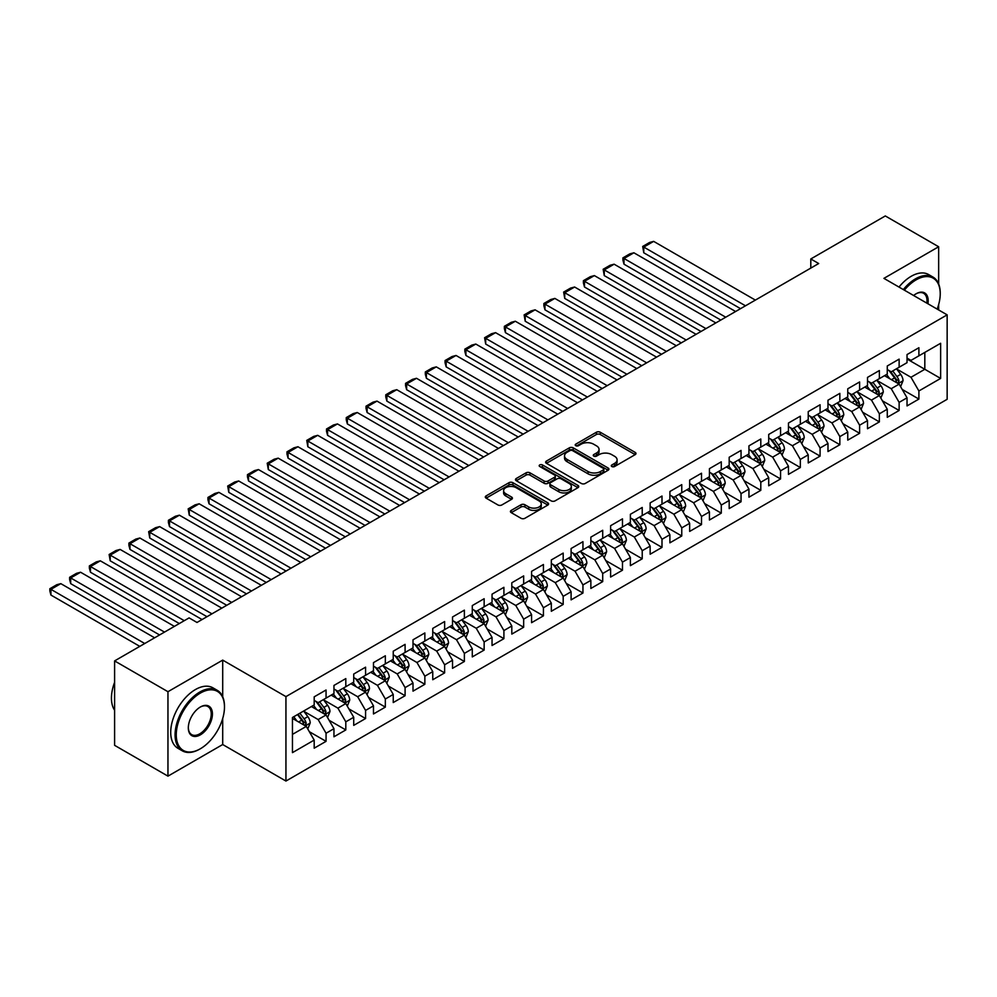 <?xml version="1.0" encoding="UTF-8"?>
<svg xmlns="http://www.w3.org/2000/svg" width="997" height="997" viewBox="0 0 997 997"><rect width="100%" height="100%" fill="white"/><g stroke="black" fill="none" stroke-linecap="round" stroke-linejoin="round"><path stroke-width="1.5" d="M611.859 466.534A1.919 1.109 0 0 0 614.576 466.534L635.176 454.632A2.742 1.583 0 0 0 635.986 453.51A2.742 1.583 0 0 0 635.176 452.389L600.269 432.237A2.742 1.583 0 0 0 596.393 432.237L575.78 444.139A1.919 1.109 0 0 0 575.219 444.911A1.919 1.109 0 0 0 575.78 445.696A1.919 1.109 0 0 0 578.497 445.696L581.164 444.163A8.774 5.072 0 0 1 593.576 444.163L596.48 445.846A8.774 5.072 0 0 1 599.06 449.423A8.774 5.072 0 0 1 596.48 453.012L593.813 454.545A1.919 1.109 0 0 0 593.252 455.33A1.919 1.109 0 0 0 593.813 456.115A1.919 1.109 0 0 0 596.53 456.115L599.197 454.57A8.774 5.072 0 0 1 611.61 454.57L614.526 456.252A8.774 5.072 0 0 1 617.093 459.841A8.774 5.072 0 0 1 614.526 463.418L611.859 464.963A1.919 1.109 0 0 0 611.298 465.749A1.919 1.109 0 0 0 611.859 466.534L611.859 464.963M511.237 510.402A2.742 1.583 0 0 0 510.427 511.523A2.742 1.583 0 0 0 511.237 512.645L521.032 518.29A2.742 1.583 0 0 0 524.908 518.29L547.802 505.08A2.742 1.583 0 0 0 548.599 503.959A2.742 1.583 0 0 0 547.802 502.837L512.882 482.685A2.742 1.583 0 0 0 509.006 482.685L486.112 495.895A2.742 1.583 0 0 0 485.315 497.017A2.742 1.583 0 0 0 486.112 498.139L497.952 504.968A2.742 1.583 0 0 0 501.827 504.968L511.623 499.31A2.742 1.583 0 0 0 512.421 498.188A2.742 1.583 0 0 0 511.623 497.079L505.753 493.689A7.34 4.237 0 0 1 503.61 490.686A7.34 4.237 0 0 1 508.134 486.773A7.34 4.237 0 0 1 516.134 487.695L539.115 500.968A7.34 4.237 0 0 1 541.271 503.959A7.34 4.237 0 0 1 536.735 507.872A7.34 4.237 0 0 1 528.746 506.962L524.908 504.744A2.742 1.583 0 0 0 521.032 504.744L511.237 510.402L511.237 512.645M222.705 696.716L222.705 660.114L167.957 691.706L114.605 660.911L189.106 617.891L197.007 622.464L818.699 263.532L810.798 258.971L810.798 268.093M222.705 660.114L285.94 696.616L947.15 314.865L947.15 399.298L285.94 781.05L285.94 696.616M938.651 283.958L938.651 246.758L883.915 278.362L947.15 314.865M938.651 246.758L885.299 215.95L810.798 258.971M581.351 483.47A2.742 1.583 0 0 0 585.239 483.47L608.12 470.248A2.742 1.583 0 0 0 608.93 469.138A2.742 1.583 0 0 0 608.12 468.017L573.213 447.852A2.742 1.583 0 0 0 569.324 447.852L546.443 461.075A2.742 1.583 0 0 0 545.633 462.197A2.742 1.583 0 0 0 546.443 463.306L581.351 483.47M540.511 466.945A1.919 1.109 0 0 1 542.468 467.219L542.468 464.938L577.961 485.427A2.742 1.583 0 0 1 578.759 486.548A2.742 1.583 0 0 1 577.961 487.67L555.067 500.88A2.742 1.583 0 0 1 551.191 500.88L516.284 480.728L516.284 478.485A2.742 1.583 0 0 0 515.474 479.607A2.742 1.583 0 0 0 516.284 480.728M516.284 478.485L526.08 472.827A2.742 1.583 0 0 1 529.955 472.827L544.113 481.003A2.742 1.583 0 0 0 547.989 481.003L554.494 477.251A2.742 1.583 0 0 0 555.292 476.13A2.742 1.583 0 0 0 554.494 475.008L539.751 466.496A1.919 1.109 0 0 1 539.19 465.724A1.919 1.109 0 0 1 540.374 464.689A1.919 1.109 0 0 1 542.468 464.938M907.033 359.02L924.817 369.289L924.817 352.402L940.632 343.28L918.898 355.829L918.898 347.729L907.033 354.571L907.033 362.671L899.132 367.232L899.132 359.132L887.268 365.986L887.268 374.087L879.366 378.648L879.366 370.548L867.515 377.389L867.515 385.49L859.613 390.051L859.613 381.951L847.749 388.805L847.749 396.906L839.848 401.467L839.848 393.366L827.984 400.208L827.984 408.309L820.082 412.87L820.082 404.77L808.231 411.624L808.231 419.725L800.329 424.286L800.329 416.185L788.465 423.027L788.465 431.128L780.564 435.689L780.564 427.588L768.712 434.443L768.712 442.543L760.798 447.105L760.798 439.004L748.946 445.846L748.946 453.947L741.045 458.508L741.045 450.407L729.181 457.262L729.181 465.362L721.28 469.923L721.28 461.823L709.428 468.665L709.428 476.765L701.514 481.327L701.514 473.226L689.662 480.068L689.662 488.169L681.761 492.742L681.761 484.642L669.897 491.484L669.897 499.584L661.996 504.146L661.996 496.045L650.144 502.887L650.144 510.987L642.23 515.561L642.23 507.461L630.378 514.302L630.378 522.403L622.477 526.964L622.477 518.864L610.613 525.706L610.613 533.806L602.711 538.38L602.711 530.279L590.86 537.121L590.86 545.222L582.946 549.783L582.946 541.683L571.094 548.524L571.094 556.625L563.193 561.186L563.193 553.098L551.329 559.94L551.329 568.041L543.427 572.602L543.427 564.501L531.575 571.343L531.575 579.444L523.662 584.005L523.662 575.905L511.81 582.759L511.81 590.86L503.909 595.421L503.909 587.32L492.044 594.162L492.044 602.263L484.143 606.824L484.143 598.723L472.291 605.578L472.291 613.678L464.378 618.24L464.378 610.139L452.526 616.981L452.526 625.082L444.625 629.643L444.625 621.542L432.76 628.397L432.76 636.497L424.859 641.059L424.859 632.958L413.007 639.8L413.007 647.9L405.094 652.462L405.094 644.361L393.242 651.215L393.242 659.316L385.341 663.877L385.341 655.777L373.476 662.619L373.476 670.719L365.575 675.281L365.575 667.18L353.723 674.034L353.723 682.122L345.809 686.696L345.809 678.596L333.958 685.438L333.958 693.538L326.056 698.099L326.056 689.999L314.192 696.841L314.192 704.941L292.457 717.491L292.457 752.635L314.192 740.086L306.291 726.402L292.457 718.413M940.632 343.28L940.632 378.424L918.898 390.974L910.984 377.277L896.664 369.002M902.198 389.428L918.898 399.074L918.898 390.974M918.898 399.074L907.033 405.916L907.033 397.815L899.132 402.377L891.231 388.693L876.899 380.418M882.432 400.844L899.132 410.477L899.132 402.377M899.132 410.477L887.268 417.319L887.268 409.219L879.366 413.792L871.465 400.096L857.133 391.821M862.667 412.247L879.366 421.893L879.366 413.792M879.366 421.893L867.515 428.735L867.515 420.634L859.613 425.196L851.7 411.512L837.38 403.237M842.914 423.663L859.613 433.296L859.613 425.196M859.613 433.296L847.749 440.138L847.749 432.037L839.848 436.611L831.947 422.915L817.615 414.64M823.148 435.066L839.848 444.712L839.848 436.611M839.848 444.712L827.984 451.554L827.984 443.453L820.082 448.014L812.181 434.318L797.849 426.055M803.383 446.469L820.082 456.115L820.082 448.014M820.082 456.115L808.231 462.957L808.231 454.856L800.329 459.43L792.416 445.734L778.096 437.459M783.63 457.885L800.329 467.531L800.329 459.43M800.329 467.531L788.465 474.373L788.465 466.272L780.564 470.833L772.663 457.137L758.331 448.874M763.864 469.288L780.564 478.934L780.564 470.833M780.564 478.934L768.712 485.776L768.712 477.675L760.798 482.236L752.897 468.553L738.565 460.278M744.098 480.704L760.798 490.337L760.798 482.236M760.798 490.337L748.946 497.191L748.946 489.091L741.045 493.652L733.131 479.956L718.812 471.693M724.345 492.107L741.045 501.753L741.045 493.652M741.045 501.753L729.181 508.595L729.181 500.494L721.28 505.055L713.378 491.371L699.047 483.096M704.58 503.522L721.28 513.156L721.28 505.055M721.28 513.156L709.428 520.01L709.428 511.91L701.514 516.471L693.613 502.775L679.281 494.512M684.814 514.926L701.514 524.572L701.514 516.471M701.514 524.572L689.662 531.413L689.662 523.313L681.761 527.874L673.847 514.19L659.528 505.915M665.061 526.341L681.761 535.975L681.761 527.874M681.761 535.975L669.897 542.829L669.897 534.728L661.996 539.29L654.094 525.593L639.762 517.331M645.296 537.744L661.996 547.39L661.996 539.29M661.996 547.39L650.144 554.232L650.144 546.132L642.23 550.693L634.329 537.009L619.997 528.734M625.53 549.16L642.23 558.794L642.23 550.693M642.23 558.794L630.378 565.648L630.378 557.547L622.477 562.109L614.563 548.412L600.244 540.137M605.777 560.563L622.477 570.209L622.477 562.109M622.477 570.209L610.613 577.051L610.613 568.951L602.711 573.512L594.81 559.828L580.478 551.553M586.012 571.979L602.711 581.612L602.711 573.512M602.711 581.612L590.86 588.467L590.86 580.366L582.946 584.927L575.045 571.231L560.713 562.956M566.246 583.382L582.946 593.028L582.946 584.927M582.946 593.028L571.094 599.87L571.094 591.769L563.193 596.331L555.279 582.647L540.96 574.372M546.493 594.798L563.193 604.431L563.193 596.331M563.193 604.431L551.329 611.273L551.329 603.173L543.427 607.746L535.526 594.05L521.194 585.775M526.728 606.201L543.427 615.847L543.427 607.746M543.427 615.847L531.575 622.689L531.575 614.588L523.662 619.149L515.761 605.466L501.429 597.191M506.962 617.617L523.662 627.25L523.662 619.149M523.662 627.25L511.81 634.092L511.81 625.991L503.909 630.565L495.995 616.869L481.676 608.594M487.209 629.02L503.909 638.666L503.909 630.565M503.909 638.666L492.044 645.508L492.044 637.407L484.143 641.968L476.242 628.272L461.91 620.009M467.443 640.435L484.143 650.069L484.143 641.968M484.143 650.069L472.291 656.911L472.291 648.81L464.378 653.384L456.476 639.688L442.145 631.413M447.678 651.839L464.378 661.485L464.378 653.384M464.378 661.485L452.526 668.326L452.526 660.226L444.625 664.787L436.711 651.091L422.392 642.828M427.925 663.242L444.625 672.888L444.625 664.787M444.625 672.888L432.76 679.73L432.76 671.629L424.859 676.19L416.958 662.507L402.626 654.231M408.159 674.657L424.859 684.291L424.859 676.19M424.859 684.291L413.007 691.145L413.007 683.045L405.094 687.606L397.192 673.91L382.86 665.647M388.406 686.061L405.094 695.707L405.094 687.606M405.094 695.707L393.242 702.549L393.242 694.448L385.341 699.009L377.427 685.325L363.107 677.05M368.641 697.476L385.341 707.11L385.341 699.009M385.341 707.11L373.476 713.964L373.476 705.864L365.575 710.425L357.674 696.729L343.342 688.466M348.875 708.879L365.575 718.525L365.575 710.425M365.575 718.525L353.723 725.367L353.723 717.267L345.809 721.828L337.908 708.144L323.589 699.869M329.122 720.295L345.809 729.929L345.809 721.828M345.809 729.929L333.958 736.783L333.958 728.682L326.056 733.244L318.143 719.547L303.823 711.285M309.357 731.698L326.056 741.344L326.056 733.244M326.056 741.344L314.192 748.186L314.192 740.086M314.192 700.38L318.143 702.661L326.056 698.099M292.457 734.378L306.291 726.402M333.958 688.977L337.908 691.257L345.809 686.696M318.143 719.547L326.056 714.986L311.425 706.549M333.958 728.682L326.056 714.986M353.723 677.561L357.674 679.842L365.575 675.281M337.908 708.144L345.809 703.583L331.191 695.133M353.723 717.267L345.809 703.583M373.476 666.158L377.427 668.439L385.341 663.877M357.674 696.729L365.575 692.167L350.956 683.73M373.476 705.864L365.575 692.167M393.242 654.742L397.192 657.023L405.094 652.462M377.427 685.325L385.341 680.764L370.71 672.314M393.242 694.448L385.341 680.764M413.007 643.339L416.958 645.62L424.859 641.059M397.192 673.91L405.094 669.348L390.475 660.911M413.007 683.045L405.094 669.348M432.76 631.924L436.711 634.217L444.625 629.643M416.958 662.507L424.859 657.945L410.241 649.496M432.76 671.629L424.859 657.945M452.526 620.52L456.476 622.801L464.378 618.24M436.711 651.091L444.625 646.53L429.994 638.092M452.526 660.226L444.625 646.53M472.291 609.105L476.242 611.398L484.143 606.824M456.476 639.688L464.378 635.126L449.759 626.677M472.291 648.81L464.378 635.126M492.044 597.702L495.995 599.982L503.909 595.421M476.242 628.272L484.143 623.711L469.525 615.274M492.044 637.407L484.143 623.711M511.81 586.298L515.761 588.579L523.662 584.005M495.995 616.869L503.909 612.308L489.278 603.858M511.81 625.991L503.909 612.308M531.575 574.883L535.526 577.163L543.427 572.602M515.761 605.466L523.662 600.892L509.043 592.455M531.575 614.588L523.662 600.892M551.329 563.479L555.279 565.76L563.193 561.186M535.526 594.05L543.427 589.489L528.809 581.039M551.329 603.173L543.427 589.489M571.094 552.064L575.045 554.344L582.946 549.783M555.279 582.647L563.193 578.073L548.562 569.636M571.094 591.769L563.193 578.073M590.86 540.661L594.81 542.941L602.711 538.38M575.045 571.231L582.946 566.67L568.327 558.22M590.86 580.366L582.946 566.67M610.613 529.245L614.563 531.526L622.477 526.964M594.81 559.828L602.711 555.254L588.093 546.817M610.613 568.951L602.711 555.254M630.378 517.842L634.329 520.122L642.23 515.561M614.563 548.412L622.477 543.851L607.846 535.414M630.378 557.547L622.477 543.851M650.144 506.426L654.094 508.707L661.996 504.146M634.329 537.009L642.23 532.448L627.612 523.998M650.144 546.132L642.23 532.448M669.897 495.023L673.847 497.304L681.761 492.742M654.094 525.593L661.996 521.032L647.377 512.595M669.897 534.728L661.996 521.032M689.662 483.607L693.613 485.888L701.514 481.327M673.847 514.19L681.761 509.629L667.13 501.179M689.662 523.313L681.761 509.629M709.428 472.204L713.378 474.485L721.28 469.923M693.613 502.775L701.514 498.213L686.896 489.776M709.428 511.91L701.514 498.213M729.181 460.788L733.131 463.069L741.045 458.508M713.378 491.371L721.28 486.81L706.661 478.361M729.181 500.494L721.28 486.81M748.946 449.385L752.897 451.666L760.798 447.105M733.131 479.956L741.045 475.395L726.414 466.957M748.946 489.091L741.045 475.395M768.712 437.97L772.663 440.263L780.564 435.689M752.897 468.553L760.798 463.991L746.18 455.542M768.712 477.675L760.798 463.991M788.465 426.566L792.416 428.847L800.329 424.286M772.663 457.137L780.564 452.576L765.933 444.139M788.465 466.272L780.564 452.576M808.231 415.151L812.181 417.444L820.082 412.87M792.416 445.734L800.329 441.173L785.698 432.723M808.231 454.856L800.329 441.173M827.984 403.748L831.947 406.028L839.848 401.467M812.181 434.318L820.082 429.757L805.464 421.32M827.984 443.453L820.082 429.757M847.749 392.344L851.7 394.625L859.613 390.051M831.947 422.915L839.848 418.354L825.217 409.904M847.749 432.037L839.848 418.354M867.515 380.929L871.465 383.209L879.366 378.648M851.7 411.512L859.613 406.938L844.982 398.501M867.515 420.634L859.613 406.938M887.268 369.526L891.231 371.806L899.132 367.232M871.465 400.096L879.366 395.535L864.748 387.085M887.268 409.219L879.366 395.535M907.033 358.11L910.984 360.391L918.898 355.829M891.231 388.693L899.132 384.119L884.501 375.682M907.033 397.815L899.132 384.119M114.605 660.911L114.605 745.332L167.957 776.14L222.705 744.535L285.94 781.05M167.957 691.706L167.957 776.14M938.651 309.967L938.651 304.596M910.984 377.277L924.817 369.289L940.632 378.424M222.705 744.535L222.705 718.525M612.619 466.795L614.526 465.699A8.774 5.072 0 0 0 617.093 462.122L617.093 459.841M599.06 449.423L599.06 451.703A8.774 5.072 0 0 1 596.48 455.293L594.586 456.389M635.176 452.389L635.176 454.632L600.269 434.518A2.742 1.583 0 0 0 596.393 434.518L576.54 445.971M608.12 468.017L608.12 470.248L573.213 450.133A2.742 1.583 0 0 0 569.324 450.133L546.481 463.331M603.272 469.923A1.919 1.109 0 0 0 603.833 469.138A1.919 1.109 0 0 0 603.272 468.353L572.627 450.656A1.919 1.109 0 0 0 569.91 450.656L567.094 452.277A8.774 5.072 0 0 0 564.526 455.866A8.774 5.072 0 0 0 567.094 459.443L588.043 471.544A8.774 5.072 0 0 0 600.456 471.544L603.272 469.923L603.272 472.204A1.919 1.109 0 0 0 603.833 471.419L603.833 469.138M564.526 455.866L564.526 458.146A8.774 5.072 0 0 0 567.094 461.723L567.094 459.443M603.272 472.204L600.456 473.824A8.774 5.072 0 0 1 588.043 473.824L567.094 461.723M516.309 480.741L526.08 475.108L526.08 472.827M555.292 476.13L555.292 478.41A2.742 1.583 0 0 1 554.494 479.532L547.989 483.283A2.742 1.583 0 0 1 544.113 483.283L529.955 475.108A2.742 1.583 0 0 0 526.08 475.108M542.468 467.219L577.924 487.695M558.806 489.49A7.34 4.237 0 0 0 566.807 490.412A7.34 4.237 0 0 0 571.331 486.486A7.34 4.237 0 0 0 569.187 483.495L561.087 478.822A2.742 1.583 0 0 0 557.211 478.822L550.705 482.573A2.742 1.583 0 0 0 549.908 483.695A2.742 1.583 0 0 0 550.705 484.816L558.806 489.49L558.806 491.77A7.34 4.237 0 0 0 566.807 492.692A7.34 4.237 0 0 0 571.331 488.779L571.331 486.486M549.908 483.695L549.908 485.975A2.742 1.583 0 0 0 550.705 487.097L550.705 484.816M558.806 491.77L550.705 487.097M541.271 503.959L541.271 506.239A7.34 4.237 0 0 1 536.735 510.152A7.34 4.237 0 0 1 528.746 509.243L524.908 507.024A2.742 1.583 0 0 0 521.032 507.024L511.274 512.657M503.61 490.686L503.61 492.979A7.34 4.237 0 0 0 505.753 495.97L505.753 493.689M511.586 499.335L505.753 495.97M547.802 502.837L547.802 505.08L512.882 484.966A2.742 1.583 0 0 0 509.006 484.966L486.15 498.164M900.59 386.662L903.045 380.68A7.403 4.275 -120 0 0 900.677 374.373L896.477 368.765M745.482 305.805L643.775 247.082L653.658 241.374L755.365 300.097M889.785 378.735L886.595 374.473M643.775 252.789L642.691 246.446L643.775 247.082L643.775 252.789L740.547 308.659M897.736 383.322L899.045 380.991A7.403 4.275 -120 0 0 896.926 376.542L892.726 370.934M890.333 371.283L895.518 378.212A3.776 2.181 60 0 1 896.203 379.358L899.045 380.991M889.025 370.535L894.558 377.913A7.403 4.275 60 0 1 896.677 382.362L896.826 382.786M642.691 246.446L649.608 242.458L653.658 241.374M880.837 398.065L883.28 392.083A7.403 4.275 -120 0 0 880.912 385.777L876.724 380.181M725.729 317.208L624.01 258.485L633.893 252.789L735.599 311.5M870.032 390.139L866.842 385.876M624.01 264.193L622.926 260.142L622.926 257.862L624.01 258.485L624.01 264.193L720.781 320.062M877.971 394.725L879.279 392.407A7.403 4.275 -120 0 0 877.161 387.945L872.961 382.35M870.568 382.698L875.752 389.615A3.776 2.181 60 0 1 876.438 390.762L879.279 392.407M869.272 381.938L874.793 389.316A7.403 4.275 60 0 1 876.911 393.778L877.061 394.201M622.926 257.862L629.842 253.861L633.893 252.789M861.072 409.48L863.514 403.498A7.403 4.275 -120 0 0 861.159 397.192L856.959 391.584M705.963 328.624L604.257 269.9L614.127 264.193L715.846 322.916M850.267 401.554L847.076 397.292M604.257 275.596L603.16 269.265L604.257 269.9L604.257 275.596L701.028 331.465M858.218 406.14L859.526 403.81A7.403 4.275 -120 0 0 857.408 399.361L853.208 393.753M850.802 394.102L855.987 401.018A3.776 2.181 60 0 1 856.672 402.165L859.526 403.81M849.506 393.354L855.027 400.732A7.403 4.275 60 0 1 857.146 405.181L857.295 405.605M603.16 269.265L610.077 265.277L614.127 264.193M937.168 309.107A34.097 19.691 120 0 0 940.233 293.766A34.097 19.691 120 0 0 916.131 279.845A34.097 19.691 120 0 0 904.366 290.164M903.332 289.579A34.932 20.164 -60 0 1 915.533 278.824A34.932 20.164 -60 0 1 932.993 277.091A34.932 20.164 -60 0 1 940.233 293.081A34.932 20.164 -60 0 1 940.233 293.43M913.626 295.511A17.049 9.845 -60 0 1 916.131 293.766L916.131 293.766A17.049 9.845 -60 0 1 927.92 303.761M926.824 303.138A16.214 9.359 120 0 0 923.633 293.305A16.214 9.359 120 0 0 915.819 293.941M898.995 287.061A34.932 20.164 -60 0 1 911.183 276.306A34.932 20.164 -60 0 1 928.656 274.574L932.993 277.091M199.774 749.096L200.372 748.759A34.097 19.691 120 0 0 224.475 706.998A34.097 19.691 120 0 0 200.372 693.077A34.097 19.691 120 0 0 176.257 734.839A34.097 19.691 120 0 0 200.372 748.759L199.774 749.096A34.932 20.164 -60 0 1 182.314 750.828A34.932 20.164 -60 0 1 176.955 722.837A34.932 20.164 -60 0 1 199.774 692.055A34.932 20.164 -60 0 1 217.246 690.323A34.932 20.164 -60 0 1 224.475 706.312A34.932 20.164 -60 0 1 224.475 706.661M200.372 706.998L200.372 706.998A17.049 9.845 -60 0 1 212.423 713.964A17.049 9.845 -60 0 1 200.372 734.839A17.049 9.845 -60 0 1 188.321 727.885A17.049 9.845 -60 0 1 200.372 706.998L200.372 706.998M188.321 727.536A16.214 9.359 120 0 0 191.673 734.615A16.214 9.359 120 0 0 199.774 733.817A16.214 9.359 120 0 0 210.367 719.522A16.214 9.359 120 0 0 207.887 706.537A16.214 9.359 120 0 0 200.073 707.172M114.605 710.238A34.932 20.164 -60 0 1 114.605 682.309M182.314 750.828L177.965 748.323A34.932 20.164 -60 0 1 172.606 720.333A34.932 20.164 -60 0 1 195.437 689.55A34.932 20.164 -60 0 1 212.897 687.818L217.246 690.323M841.306 420.884L843.761 414.902A7.403 4.275 -120 0 0 841.393 408.596L837.193 403M686.198 340.027L584.491 281.304L594.374 275.596L696.08 334.319M830.513 412.957L827.311 408.695M584.491 287.011L583.407 282.961L583.407 280.68L584.491 281.304L584.491 287.011L681.263 342.881M838.452 417.544L839.761 415.226A7.403 4.275 -120 0 0 837.642 410.764L833.442 405.168M831.049 405.517L836.234 412.434A3.776 2.181 60 0 1 836.919 413.581L839.761 415.226M829.741 404.757L835.274 412.135A7.403 4.275 60 0 1 837.393 416.596L837.542 417.02M583.407 280.68L590.324 276.68L594.374 275.596M821.553 432.299L823.996 426.317A7.403 4.275 -120 0 0 821.628 420.011L817.44 414.403M666.445 351.442L564.726 292.719L574.608 287.011L676.315 345.735M810.748 424.373L807.558 420.111M564.726 298.415L563.641 292.084L564.726 292.719L564.726 298.415L661.497 354.284M818.687 428.959L819.995 426.629A7.403 4.275 -120 0 0 817.876 422.18L813.677 416.572M811.284 416.92L816.468 423.837A3.776 2.181 60 0 1 817.154 424.984L819.995 426.629M809.988 416.173L815.509 423.551A7.403 4.275 60 0 1 817.627 428L817.777 428.423M563.641 292.084L570.558 288.096L574.608 287.011M801.787 443.702L804.23 437.72A7.403 4.275 -120 0 0 801.875 431.414L797.675 425.819M646.679 362.846L544.973 304.122L554.855 298.415L656.562 357.138M790.982 435.776L787.792 431.514M544.973 309.83L543.876 305.78L543.876 303.499L544.973 304.122L544.973 309.83L641.744 365.7M798.933 440.362L800.242 438.044A7.403 4.275 -120 0 0 798.123 433.583L793.924 427.987M791.518 428.336L796.703 435.253A3.776 2.181 60 0 1 797.388 436.399L800.242 438.044M790.222 427.576L795.743 434.954A7.403 4.275 60 0 1 797.862 439.403L798.011 439.839M543.876 303.499L550.793 299.499L554.855 298.415M782.022 455.106L784.477 449.136A7.403 4.275 -120 0 0 782.109 442.83L777.909 437.222M626.914 374.261L525.207 315.538L535.09 309.83L636.796 368.554M771.229 447.192L768.026 442.93M525.207 321.233L524.123 314.902L525.207 315.538L525.207 321.233L621.978 377.103M779.168 451.778L780.477 449.448A7.403 4.275 -120 0 0 778.358 444.998L774.158 439.39M771.765 439.739L776.95 446.656A3.776 2.181 60 0 1 777.635 447.803L780.477 449.448M770.457 438.992L775.99 446.369A7.403 4.275 60 0 1 778.109 450.818L778.258 451.242M524.123 314.902L531.04 310.914L535.09 309.83M762.269 466.521L764.711 460.539A7.403 4.275 -120 0 0 762.344 454.233L758.156 448.638M607.161 385.665L505.442 326.941L515.324 321.233L617.043 379.957M751.464 458.595L748.273 454.333M505.442 332.649L504.357 328.599L504.357 326.318L505.442 326.941L505.442 332.649L602.213 388.518M759.402 463.181L760.711 460.863A7.403 4.275 -120 0 0 758.592 456.402L754.393 450.794M752 451.143L757.184 458.072A3.776 2.181 60 0 1 757.87 459.218L760.711 460.863M750.704 450.395L756.225 457.773A7.403 4.275 60 0 1 758.343 462.222L758.493 462.658M504.357 326.318L511.274 322.318L515.324 321.233M742.503 477.924L744.946 471.955A7.403 4.275 -120 0 0 742.591 465.649L738.391 460.041M587.395 397.068L485.689 338.357L495.571 332.649L597.278 391.372M731.698 470.011L728.508 465.749M485.689 344.052L484.592 337.721L485.689 338.357L485.689 344.052L582.46 399.922M739.649 474.597L740.958 472.266A7.403 4.275 -120 0 0 738.839 467.817L734.639 462.209M732.234 462.558L737.419 469.475A3.776 2.181 60 0 1 738.104 470.621L740.958 472.266M730.938 461.81L736.459 469.176A7.403 4.275 60 0 1 738.578 473.637L738.727 474.061M484.592 337.721L491.509 333.733L495.571 332.649M722.738 489.34L725.193 483.358A7.403 4.275 -120 0 0 722.825 477.052L718.625 471.444M567.629 408.483L465.923 349.76L475.806 344.052L577.512 402.776M711.945 481.414L708.742 477.152M465.923 355.468L464.839 351.418L464.839 349.137L465.923 349.76L465.923 355.468L562.694 411.337M719.884 486L721.192 483.67A7.403 4.275 -120 0 0 719.074 479.221L714.874 473.612M712.481 473.961L717.666 480.89A3.776 2.181 60 0 1 718.351 482.037L721.192 483.67M711.173 473.214L716.706 480.591A7.403 4.275 60 0 1 718.825 485.041L718.974 485.477M464.839 349.137L471.755 345.136L475.806 344.052M702.985 500.743L705.427 494.774A7.403 4.275 -120 0 0 703.072 488.468L698.872 482.86M547.876 419.887L446.158 361.163L456.04 355.468L557.759 414.191M692.18 492.817L688.989 488.567M446.158 366.871L445.073 362.821L445.073 360.54L446.158 361.163L446.158 366.871L542.929 422.74M700.118 497.403L701.427 495.085A7.403 4.275 -120 0 0 699.308 490.636L695.108 485.028M692.716 485.377L697.9 492.294A3.776 2.181 60 0 1 698.585 493.44L701.427 495.085M691.419 484.629L696.94 491.995A7.403 4.275 60 0 1 699.059 496.456L699.209 496.88M445.073 360.54L451.99 356.552L456.04 355.468M683.219 512.159L685.662 506.177A7.403 4.275 -120 0 0 683.306 499.871L679.107 494.263M528.111 431.302L426.404 372.579L436.287 366.871L537.994 425.594M672.414 504.233L669.224 499.971M426.404 378.287L425.32 374.236L425.32 371.956L426.404 372.579L426.404 378.287L523.176 434.156M680.365 508.819L681.674 506.488A7.403 4.275 -120 0 0 679.555 502.039L675.355 496.431M672.95 496.78L678.147 503.709A3.776 2.181 60 0 1 678.832 504.856L681.674 506.488M671.654 496.032L677.175 503.41A7.403 4.275 60 0 1 679.293 507.859L679.443 508.296M425.32 371.956L432.224 367.955L436.287 366.871M663.454 523.562L665.909 517.593A7.403 4.275 -120 0 0 663.541 511.287L659.341 505.678M508.345 442.705L406.639 383.982L416.522 378.287L518.228 437.01M652.661 515.636L649.471 511.386M406.639 389.69L405.555 385.64L405.555 383.359L406.639 383.982L406.639 389.69L503.41 445.559M660.6 520.222L661.908 517.904A7.403 4.275 -120 0 0 659.79 513.443L655.59 507.847M653.197 508.196L658.381 515.113A3.776 2.181 60 0 1 659.067 516.259L661.908 517.904M651.888 507.436L657.422 514.813A7.403 4.275 60 0 1 659.54 519.275L659.69 519.699M405.555 383.359L412.471 379.371L416.522 378.287M643.701 534.978L646.143 528.996A7.403 4.275 -120 0 0 643.788 522.69L639.588 517.082M488.592 454.121L386.873 395.398L396.756 389.69L498.475 448.413M632.896 527.052L629.705 522.789M386.873 401.106L385.789 397.055L385.789 394.775L386.873 395.398L386.873 401.106L483.645 456.975M640.834 531.638L642.143 529.307A7.403 4.275 -120 0 0 640.024 524.858L635.824 519.25M633.431 519.599L638.616 526.528A3.776 2.181 60 0 1 639.301 527.675L642.143 529.307M632.135 518.851L637.656 526.229A7.403 4.275 60 0 1 639.775 530.678L639.924 531.114M385.789 394.775L392.706 390.774L396.756 389.69M623.935 546.381L626.39 540.411A7.403 4.275 -120 0 0 624.022 534.093L619.822 528.497M468.827 465.524L367.12 406.801L377.003 401.106L478.71 459.829M613.13 538.455L609.94 534.205M367.12 412.509L366.036 408.458L366.036 406.178L367.12 406.801L367.12 412.509L463.892 468.378M621.081 543.041L622.39 540.723A7.403 4.275 -120 0 0 620.271 536.261L616.071 530.666M613.666 531.015L618.863 537.931A3.776 2.181 60 0 1 619.548 539.078L622.39 540.723M612.37 530.254L617.891 537.632A7.403 4.275 60 0 1 620.009 542.094L620.159 542.518M366.036 406.178L372.953 402.19L377.003 401.106M604.17 557.797L606.625 551.815A7.403 4.275 -120 0 0 604.257 545.509L600.057 539.9M449.061 476.94L347.355 418.217L357.238 412.509L458.944 471.232M593.377 549.87L590.187 545.608M347.355 423.924L346.271 419.874L346.271 417.593L347.355 418.217L347.355 423.924L444.126 479.794M601.316 554.457L602.624 552.126A7.403 4.275 -120 0 0 600.506 547.677L596.306 542.069M593.913 542.418L599.097 549.347A3.776 2.181 60 0 1 599.783 550.494L602.624 552.126M592.604 541.67L598.138 549.048A7.403 4.275 60 0 1 600.256 553.497L600.406 553.933M346.271 417.593L353.187 413.593L357.238 412.509M584.416 569.2L586.859 563.218A7.403 4.275 -120 0 0 584.504 556.912L580.304 551.316M429.308 488.343L327.589 429.62L337.472 423.924L439.191 482.635M573.611 561.274L570.421 557.024M327.589 435.328L326.505 431.277L326.505 428.997L327.589 429.62L327.589 435.328L424.361 491.197M581.55 565.86L582.859 563.542A7.403 4.275 -120 0 0 580.74 559.08L576.54 553.485M574.147 553.833L579.332 560.75A3.776 2.181 60 0 1 580.017 561.897L582.859 563.542M572.851 553.073L578.372 560.451A7.403 4.275 60 0 1 580.491 564.913L580.64 565.336M326.505 428.997L333.422 425.009L337.472 423.924M564.651 580.615L567.106 574.633A7.403 4.275 -120 0 0 564.738 568.327L560.538 562.719M409.543 499.759L307.836 441.035L317.719 435.328L419.425 494.051M553.846 572.689L550.656 568.427M307.836 446.743L306.752 440.4L307.836 441.035L307.836 446.743L404.608 502.613M561.797 577.275L563.106 574.945A7.403 4.275 -120 0 0 560.987 570.496L556.787 564.888M554.394 565.237L559.579 572.166A3.776 2.181 60 0 1 560.264 573.312L563.106 574.945M553.086 564.489L558.607 571.867A7.403 4.275 60 0 1 560.725 576.316L560.875 576.752M306.752 440.4L313.669 436.412L317.719 435.328M544.885 592.019L547.341 586.037A7.403 4.275 -120 0 0 544.973 579.731L540.773 574.135M389.777 511.162L288.071 452.439L297.953 446.743L399.66 505.454M534.093 584.092L530.903 579.83M288.071 458.146L286.986 454.096L286.986 451.815L288.071 452.439L288.071 458.146L384.842 514.016M542.032 588.679L543.34 586.361A7.403 4.275 -120 0 0 541.221 581.899L537.022 576.303M534.629 576.652L539.813 583.569A3.776 2.181 60 0 1 540.499 584.716L543.34 586.361M533.32 575.892L538.854 583.27A7.403 4.275 60 0 1 540.972 587.732L541.122 588.155M286.986 451.815L293.903 447.827L297.953 446.743M525.132 603.434L527.575 597.452A7.403 4.275 -120 0 0 525.22 591.146L521.02 585.538M370.024 522.578L268.305 463.854L278.188 458.146L379.907 516.87M514.327 595.508L511.137 591.246M268.305 469.55L267.221 463.219L268.305 463.854L268.305 469.55L365.076 525.431M522.266 600.094L523.575 597.764A7.403 4.275 -120 0 0 521.456 593.315L517.256 587.707M514.863 588.056L520.048 594.985A3.776 2.181 60 0 1 520.733 596.119L523.575 597.764M513.567 587.308L519.088 594.686A7.403 4.275 60 0 1 521.207 599.135L521.356 599.558M267.221 463.219L274.138 459.231L278.188 458.146M505.367 614.837L507.822 608.855A7.403 4.275 -120 0 0 505.454 602.549L501.254 596.954M350.259 533.981L248.552 475.257L258.435 469.55L360.141 528.273M494.562 606.911L491.371 602.649M248.552 480.965L247.468 476.915L247.468 474.634L248.552 475.257L248.552 480.965L345.323 536.835M502.513 611.497L503.821 609.179A7.403 4.275 -120 0 0 501.703 604.718L497.503 599.122M495.11 599.471L500.295 606.388A3.776 2.181 60 0 1 500.98 607.534L503.821 609.179M493.802 598.711L499.323 606.089A7.403 4.275 60 0 1 501.441 610.55L501.603 610.974M247.468 474.634L254.385 470.634L258.435 469.55M485.601 626.253L488.056 620.271A7.403 4.275 -120 0 0 485.689 613.965L481.489 608.357M330.493 545.396L228.787 486.673L238.669 480.965L340.376 539.689M474.809 618.327L471.618 614.065M228.787 492.368L227.702 486.038L228.787 486.673L228.787 492.368L325.558 548.238M482.747 622.913L484.056 620.583A7.403 4.275 -120 0 0 481.937 616.134L477.737 610.525M475.345 610.874L480.529 617.791A3.776 2.181 60 0 1 481.215 618.938L484.056 620.583M474.036 610.127L479.569 617.504A7.403 4.275 60 0 1 481.688 621.954L481.838 622.377M227.702 486.038L234.619 482.05L238.669 480.965M465.848 637.656L468.291 631.674A7.403 4.275 -120 0 0 465.935 625.368L461.736 619.773M310.74 556.8L209.021 498.076L218.904 492.368L320.623 551.092M455.043 629.73L451.853 625.468M209.021 503.784L207.937 499.734L207.937 497.453L209.021 498.076L209.021 503.784L305.792 559.653M462.982 634.316L464.29 631.998A7.403 4.275 -120 0 0 462.172 627.537L457.972 621.941M455.579 622.29L460.764 629.207A3.776 2.181 60 0 1 461.449 630.353L464.29 631.998M454.283 621.53L459.804 628.908A7.403 4.275 60 0 1 461.923 633.357L462.072 633.793M207.937 497.453L214.854 493.453L218.904 492.368M446.083 649.059L448.538 643.09A7.403 4.275 -120 0 0 446.17 636.784L441.97 631.176M290.974 568.215L189.268 509.492L199.151 503.784L300.857 562.507M435.278 641.146L432.087 636.884M189.268 515.187L188.184 508.856L189.268 509.492L189.268 515.187L286.039 571.057M443.229 645.732L444.537 643.401A7.403 4.275 -120 0 0 442.419 638.952L438.219 633.344M435.826 633.693L441.01 640.61A3.776 2.181 60 0 1 441.696 641.756L444.537 643.401M434.518 632.945L440.038 640.323A7.403 4.275 60 0 1 442.17 644.772L442.319 645.196M188.184 508.856L195.1 504.868L199.151 503.784M426.317 660.475L428.772 654.493A7.403 4.275 -120 0 0 426.404 648.187L422.205 642.591M271.209 579.618L169.502 520.895L179.385 515.187L281.092 573.911M415.525 652.549L412.334 648.287M169.502 526.603L168.418 522.553L168.418 520.272L169.502 520.895L169.502 526.603L266.274 582.472M423.463 657.135L424.772 654.817A7.403 4.275 -120 0 0 422.653 650.356L418.453 644.747M416.061 645.109L421.245 652.026A3.776 2.181 60 0 1 421.93 653.172L424.772 654.817M414.752 644.349L420.285 651.726A7.403 4.275 60 0 1 422.404 656.176L422.554 656.612M168.418 520.272L175.335 516.272L179.385 515.187M406.564 671.878L409.007 665.909A7.403 4.275 -120 0 0 406.651 659.603L402.452 653.995M251.456 591.022L149.749 532.311L159.62 526.603L261.339 585.326M395.759 663.965L392.569 659.702M149.749 538.006L148.653 531.675L149.749 532.311L149.749 538.006L246.508 593.876M403.698 668.551L405.006 666.22A7.403 4.275 -120 0 0 402.888 661.771L398.7 656.163M396.295 656.512L401.479 663.429A3.776 2.181 60 0 1 402.165 664.575L405.006 666.22M394.999 655.764L400.52 663.13A7.403 4.275 60 0 1 402.638 667.591L402.788 668.015M148.653 531.675L155.569 527.687L159.62 526.603M386.799 683.294L389.254 677.312A7.403 4.275 -120 0 0 386.886 671.006L382.686 665.398M231.69 602.437L129.984 543.714L139.867 538.006L241.573 596.729M375.994 675.368L372.803 671.106M129.984 549.422L128.9 545.371L128.9 543.091L129.984 543.714L129.984 549.422L226.755 605.291M383.945 679.954L385.253 677.636A7.403 4.275 -120 0 0 383.135 673.174L378.935 667.566M376.542 667.915L381.726 674.844A3.776 2.181 60 0 1 382.412 675.991L385.253 677.636M375.233 667.167L380.754 674.545A7.403 4.275 60 0 1 382.885 678.994L383.035 679.431M128.9 543.091L135.816 539.09L139.867 538.006M367.033 694.697L369.488 688.728A7.403 4.275 -120 0 0 367.12 682.422L362.92 676.813M211.937 613.84L110.218 555.13L120.101 549.422L221.808 608.145M356.241 686.771L353.05 682.521M110.218 560.825L109.134 554.494L110.218 555.13L110.218 560.825L206.99 616.694M364.179 691.357L365.488 689.039A7.403 4.275 -120 0 0 363.369 684.59L359.169 678.982M356.776 679.331L361.961 686.248A3.776 2.181 60 0 1 362.646 687.394L365.488 689.039M355.468 678.583L361.001 685.948A7.403 4.275 60 0 1 363.12 690.41L363.269 690.834M109.134 554.494L116.051 550.506L120.101 549.422M347.28 706.113L349.723 700.131A7.403 4.275 -120 0 0 347.367 693.825L343.167 688.217M184.271 620.695L90.465 566.533L100.336 560.825L202.055 619.548M336.475 698.187L333.285 693.924M90.465 572.241L89.369 568.19L89.369 565.91L90.465 566.533L90.465 572.241L179.323 623.549M344.414 702.773L345.722 700.442A7.403 4.275 -120 0 0 343.604 695.993L339.416 690.385M337.011 690.734L342.195 697.663A3.776 2.181 60 0 1 342.881 698.81L345.722 700.442M335.715 689.986L341.236 697.364A7.403 4.275 60 0 1 343.354 701.813L343.504 702.249M89.369 565.91L96.285 561.909L100.336 560.825M327.515 717.516L329.97 711.546A7.403 4.275 -120 0 0 327.602 705.24L323.402 699.632M164.505 632.098L70.7 577.936L80.583 572.241L174.388 626.39M316.71 709.59L313.519 705.34M70.7 583.644L69.616 579.593L69.616 577.313L70.7 577.936L70.7 583.644L159.57 634.952M324.661 714.176L325.969 711.858A7.403 4.275 -120 0 0 323.851 707.396L319.651 701.801M317.258 702.15L322.442 709.066A3.776 2.181 60 0 1 323.128 710.213L325.969 711.858M315.949 701.402L321.47 708.767A7.403 4.275 60 0 1 323.601 713.229L323.751 713.653M69.616 577.313L76.532 573.325L80.583 572.241M307.749 728.932L310.204 722.95A7.403 4.275 -120 0 0 307.836 716.644L303.636 711.035M144.739 643.514L50.934 589.352L60.817 583.644L154.622 637.806M296.956 721.005L293.766 716.743M50.934 595.059L49.85 591.009L49.85 588.729L50.934 589.352L50.934 595.059L139.804 646.368M304.895 725.592L306.204 723.261A7.403 4.275 -120 0 0 304.085 718.812L299.885 713.204M298.028 714.276L302.677 720.482A3.776 2.181 60 0 1 303.362 721.629L306.204 723.261M297.517 714.575L301.717 720.183A7.403 4.275 60 0 1 303.836 724.632L303.985 725.068M49.85 588.729L56.767 584.728L60.817 583.644M614.526 465.699L614.526 463.418M593.813 456.115L593.813 454.545M596.48 455.293L596.48 453.012M575.78 445.696L575.78 444.139M596.393 434.518L596.393 432.237M600.269 434.518L600.269 432.237M546.443 463.306L546.443 461.075M569.324 450.133L569.324 447.852M573.213 450.133L573.213 447.852M588.043 473.824L588.043 471.544M600.456 473.824L600.456 471.544M529.955 475.108L529.955 472.827M544.113 483.283L544.113 481.003M547.989 483.283L547.989 481.003M554.494 479.532L554.494 477.251M577.961 487.67L577.961 485.427M521.032 507.024L521.032 504.744M524.908 507.024L524.908 504.744M528.746 509.243L528.746 506.962M511.623 499.31L511.623 497.079M486.112 498.139L486.112 495.895M509.006 484.966L509.006 482.685M512.882 484.966L512.882 482.685M898.197 383.583L902.995 380.817M896.926 376.542L900.677 374.373M891.455 379.695L894.558 377.913M878.444 394.999L883.23 392.232M877.161 387.945L880.912 385.777M871.702 391.098L874.793 389.316M858.679 406.402L863.477 403.635M857.408 399.361L861.159 397.192M851.937 402.514L855.027 400.732M838.913 417.818L843.711 415.051M837.642 410.764L841.393 408.596M832.171 413.917L835.274 412.135M819.16 429.221L823.946 426.454M817.876 422.18L821.628 420.011M812.418 425.333L815.509 423.551M799.395 440.637L804.193 437.87M798.123 433.583L801.875 431.414M792.652 436.736L795.743 434.954M779.629 452.04L784.427 449.273M778.358 444.998L782.109 442.83M772.887 448.152L775.99 446.369M759.876 463.455L764.662 460.689M758.592 456.402L762.344 454.233M753.134 459.555L756.225 457.773M740.11 474.859L744.909 472.092M738.839 467.817L742.591 465.649M733.368 470.97L736.459 469.176M720.345 486.274L725.143 483.508M719.074 479.221L722.825 477.052M713.603 482.374L716.706 480.591M700.592 497.677L705.378 494.911M699.308 490.636L703.072 488.468M693.85 493.789L696.94 491.995M680.826 509.093L685.624 506.326M679.555 502.039L683.306 499.871M674.084 505.192L677.175 503.41M661.061 520.496L665.859 517.73M659.79 513.443L663.541 511.287M654.319 516.608L657.422 514.813M641.308 531.912L646.093 529.145M640.024 524.858L643.788 522.69M634.566 528.011L637.656 526.229M621.542 543.315L626.34 540.548M620.271 536.261L624.022 534.093M614.8 539.427L617.891 537.632M601.777 554.718L606.575 551.952M600.506 547.677L604.257 545.509M595.035 550.83L598.138 549.048M582.024 566.134L586.809 563.367M580.74 559.08L584.504 556.912M575.281 562.246L578.372 560.451M562.258 577.537L567.056 574.77M560.987 570.496L564.738 568.327M555.516 573.649L558.607 571.867M542.493 588.953L547.291 586.186M541.221 581.899L544.973 579.731M535.75 585.065L538.854 583.27M522.74 600.356L527.525 597.589M521.456 593.315L525.22 591.146M515.997 596.468L519.088 594.686M502.974 611.772L507.772 609.005M501.703 604.718L505.454 602.549M496.232 607.871L499.323 606.089M483.221 623.175L488.007 620.408M481.937 616.134L485.689 613.965M476.466 619.287L479.569 617.504M463.455 634.591L468.241 631.824M462.172 627.537L465.935 625.368M456.713 630.69L459.804 628.908M443.69 645.994L448.488 643.227M442.419 638.952L446.17 636.784M436.948 642.105L440.038 640.323M423.937 657.409L428.722 654.643M422.653 650.356L426.404 648.187M417.182 653.509L420.285 651.726M404.171 668.813L408.957 666.046M402.888 661.771L406.651 659.603M397.429 664.924L400.52 663.13M384.406 680.228L389.204 677.462M383.135 673.174L386.886 671.006M377.664 676.327L380.754 674.545M364.653 691.631L369.438 688.865M363.369 684.59L367.12 682.422M357.911 687.743L361.001 685.948M344.887 703.047L349.673 700.28M343.604 695.993L347.367 693.825M338.145 699.146L341.236 697.364M325.122 714.45L329.92 711.684M323.851 707.396L327.602 705.24M318.379 710.562L321.47 708.767M305.369 725.866L310.154 723.099M304.085 718.812L307.836 716.644M298.626 721.965L301.717 720.183M940.233 293.766L940.233 293.081M224.475 706.998L224.475 706.312"/></g></svg>

